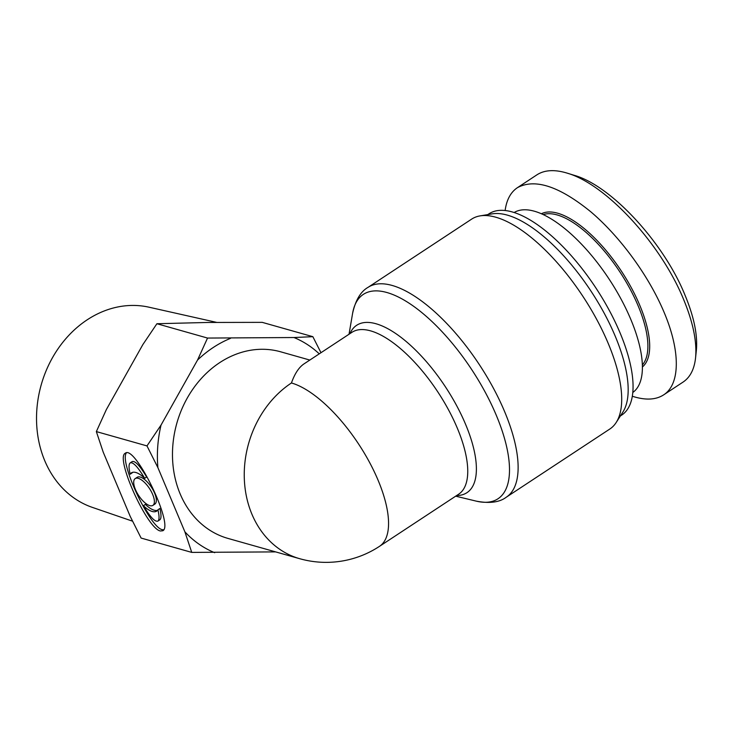 <?xml version="1.0" encoding="UTF-8"?>
<svg xmlns="http://www.w3.org/2000/svg" width="733" height="733" viewBox="0 0 733 733"><rect width="100%" height="100%" fill="white"/><g stroke="black" fill="none" stroke-linecap="round" stroke-linejoin="round"><path stroke-width="1.1" d="M309.821 360.059L280.721 351.822A96.948 80.52 105.8 0 0 193.384 388.389A96.948 80.52 105.8 0 0 180.171 493.941A96.948 80.52 105.8 0 0 227.926 538.398L299.705 558.702A96.948 96.948 0 0 0 379.419 546.387L458.611 494.234A96.948 38.922 56.6 0 0 457.236 427.971A96.948 38.922 56.6 0 0 351.968 332.306L304.021 363.88C298.917 367.297 294.73 373.665 291.441 382.974A96.948 80.52 105.8 0 0 251.941 514.254A96.948 80.52 105.8 0 0 299.705 558.702M608.088 343.108A125.645 50.449 56.6 0 1 616.178 422.501A125.645 50.449 56.6 0 1 609.865 428.997L506.274 497.212A125.645 50.449 -123.4 0 0 504.496 411.323A125.645 50.449 -123.4 0 0 368.067 287.336L471.649 219.121A125.645 50.449 56.6 0 1 480.106 215.878A125.645 50.449 56.6 0 1 608.088 343.108M480.106 215.878L492.329 213.844A120.551 48.405 56.6 0 1 615.106 335.906A120.551 48.405 56.6 0 1 622.876 412.074L616.178 422.501M487.784 214.604L489.085 213.743A120.551 48.405 56.6 0 1 619.99 332.7A120.551 48.405 56.6 0 1 621.694 415.098L620.384 415.959M514.218 212.478A107.788 43.284 56.6 0 1 630.71 319.194A107.788 43.284 56.6 0 1 632.771 392.503M695.562 357.878L696.35 350.502C697.807 335.274 694.014 316.793 684.97 295.051C663.896 242.889 611.295 185.651 574.214 175.315L567.122 173.125C605.861 184.12 660.873 243.722 683.513 299.229C693.07 322.273 697.083 341.816 695.562 357.878C694.298 369.267 690.138 377.321 683.11 382.058L663.594 394.904C680.389 384.257 680.554 351.043 663.997 312.084C648.723 275.837 620.32 236.896 590.899 211.883C559.453 186.292 534.962 178.22 517.434 187.666C510.69 192.193 506.595 199.797 505.138 210.472M543.3 214.567A90.571 36.366 56.6 0 1 638.067 305.661A90.571 36.366 56.6 0 1 642.346 364.961M642.383 366.986A91.845 36.879 -123.4 0 0 639.735 305.212A91.845 36.879 -123.4 0 0 541.458 213.734M632.295 396.241C645.269 400.41 655.705 399.961 663.594 394.904M517.443 187.666L536.95 174.811C544.592 169.909 554.652 169.341 567.113 173.116M152.876 505.394L154.828 504.112A16.044 6.441 -123.4 0 0 151.383 487.161A16.044 6.441 -123.4 0 0 137.172 477.302L135.22 478.585A16.044 6.441 -123.4 0 0 136.888 492.558A16.044 6.441 -123.4 0 0 149.789 505.642A16.044 6.441 -123.4 0 0 152.876 505.394A16.044 6.441 -123.4 0 0 149.431 488.444A16.044 6.441 -123.4 0 0 135.22 478.585M157.916 509.783L159.867 508.5C161.379 514.85 161.37 518.625 159.84 519.807L157.888 521.09C159.418 519.908 159.428 516.133 157.916 509.783A22.925 9.208 56.6 0 1 156.651 511.139A22.925 9.208 56.6 0 1 143.411 505.678L145.363 504.396A22.925 9.208 56.6 0 0 157.531 510.342M143.411 505.678C150.146 516.994 154.965 522.125 157.888 521.09M130.181 474.205A22.925 9.208 56.6 0 1 131.436 472.849A22.925 9.208 56.6 0 1 144.676 478.301L146.627 477.018C139.902 465.702 135.083 460.571 132.16 461.607L130.208 462.889C128.669 464.081 128.669 467.846 130.181 474.205L132.132 472.913A22.925 9.208 56.6 0 1 132.517 472.364M144.676 478.301C137.951 466.994 133.131 461.854 130.208 462.889M160.435 530.985C147.232 529.043 114.879 457.456 125.297 453.232C134.982 444.335 174.307 525.643 162.79 530.756L160.435 530.985M163.633 529.84L162.387 529.693C149.99 527.962 118.948 461.662 126.406 452.857M130.19 516.344L141.112 538.068L191.744 552.398L184.881 531.819L157.897 467.636L146.985 445.911L96.353 431.59L103.216 452.16L130.19 516.344M230.483 338.362A114.806 95.354 105.8 0 0 197.534 360.059L207.54 338.06L293.96 337.528L312.854 336.676L262.222 322.355L207.54 322.465L156.908 323.729L142.853 344.583L106.349 409.591L96.353 431.59M312.854 336.676L320.981 352.71M132.572 521.19L92.321 507.373A104.132 86.485 -74.2 0 1 41.222 384.807A104.132 86.485 -74.2 0 1 148.964 307.191L216.519 322.355M275.635 551.894L191.744 552.398M207.54 338.06L156.908 323.729M319.249 353.847A114.806 95.354 105.8 0 0 293.96 337.528M184.881 531.819A114.806 95.354 105.8 0 0 214.687 552.691M146.985 445.911L161.04 425.067A114.806 95.354 105.8 0 0 157.897 467.636M161.04 425.067L197.534 360.059M291.441 382.974A96.948 38.922 56.6 0 1 378.045 480.124A96.948 38.922 56.6 0 1 379.419 546.387M456.613 495.545A100.219 40.242 -123.4 0 0 465.519 424.169A100.219 40.242 -123.4 0 0 402.261 338.316A100.219 40.242 -123.4 0 0 349.971 333.616M349.027 334.239L352.61 313.321A122.374 49.138 56.6 0 1 413.192 305.982A122.374 49.138 56.6 0 1 496.223 415.125A122.374 49.138 56.6 0 1 476.294 501.143C489.507 503.663 499.503 502.352 506.274 497.212M455.669 496.168L476.294 501.143M352.61 313.321C355.514 300.191 360.663 291.532 368.067 287.336"/></g></svg>
